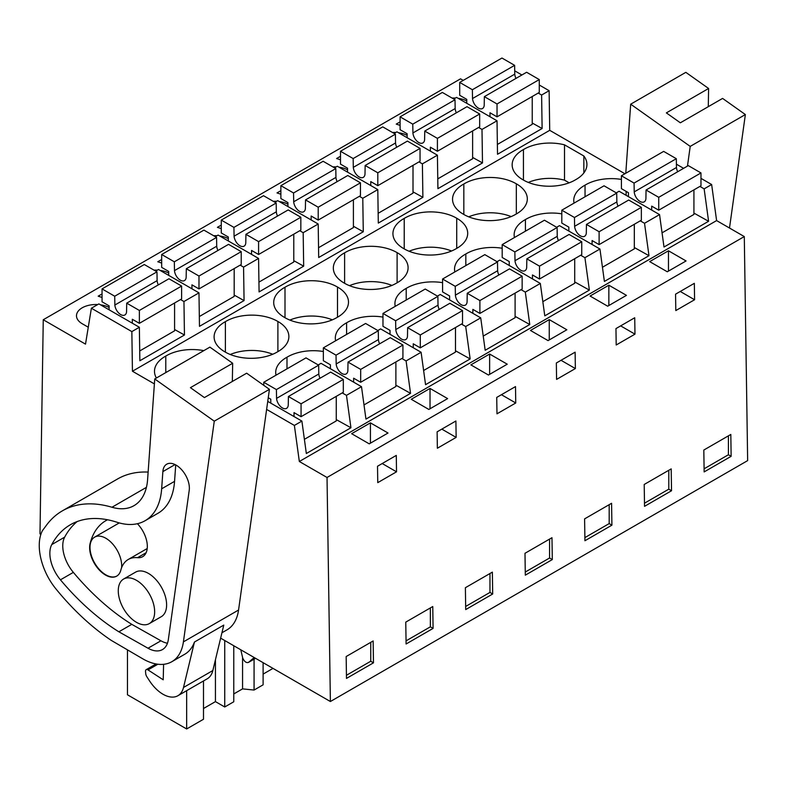 <?xml version="1.0" encoding="UTF-8"?>
<svg xmlns="http://www.w3.org/2000/svg" width="787" height="787" viewBox="0 0 787 787"><rect width="100%" height="100%" fill="white"/><g stroke="black" fill="none" stroke-linecap="round" stroke-linejoin="round"><path stroke-width="1.18" d="M744.295 236.572L327.028 477.473L330.383 701.522L747.65 460.611L744.295 236.572L716.603 220.586L711.645 184.522L704.139 188.86L699.909 186.421M711.645 184.522L700.971 178.364M683.598 168.329L676.417 164.178M716.603 220.586L299.335 461.497L294.377 425.433L301.893 421.094L306.34 453.509L350.933 427.764L346.477 395.349L361.499 386.683L365.955 419.097L410.548 393.352L406.092 360.938L413.598 356.6L421.104 352.271L425.56 384.676L470.154 358.941L465.697 326.526L480.719 317.85L485.176 350.264L529.769 324.519L525.313 292.105L540.325 283.438L544.781 315.853L589.374 290.108L584.918 257.693L592.424 253.355L599.94 249.017L604.396 281.431L648.98 255.686L644.523 223.282L659.545 214.605L664.002 247.02L708.595 221.275L704.139 188.86M708.595 221.275L693.927 213.1M361.499 386.683L321.027 363.319L318.214 364.932M421.104 352.271L380.633 328.897L377.829 330.52M480.719 317.85L440.238 294.486L437.434 296.099M540.325 283.438L499.853 260.064L497.05 261.687M599.94 249.017L559.459 225.653L556.655 227.276M659.545 214.605L619.074 191.241L616.27 192.854M463.228 80.392L460.533 78.838L43.255 319.748L39.989 533.861L40.885 534.373M624.917 173.75L549.719 130.327L549.119 90.692L539.272 85.006M521.899 74.981L514.718 70.83M644.523 223.282L640.293 220.832M549.719 130.327L132.442 371.238L131.852 331.602L91.381 308.229L85.508 344.135L43.255 319.748M154.39 383.908L132.442 371.238M621.415 179.426A36.507 21.082 0 0 0 585.046 185.142A36.507 21.082 0 0 0 573.753 200.38A36.507 21.082 0 0 0 574.067 203.115M523.434 149.569A36.507 21.082 0 0 0 512.15 164.808A36.507 21.082 0 0 0 523.139 179.889A36.507 21.082 0 0 0 575.641 179.711A36.507 21.082 0 0 0 586.925 164.473A36.507 21.082 0 0 0 583.846 155.993L564.515 144.838A36.507 21.082 0 0 0 523.434 149.569L523.434 180.056M344.312 283.133A36.507 21.082 0 0 0 396.815 282.956A36.507 21.082 0 0 0 408.099 267.718A36.507 21.082 0 0 0 397.11 252.647A36.507 21.082 0 0 0 344.608 252.824A36.507 21.082 0 0 0 333.324 268.062A36.507 21.082 0 0 0 344.312 283.133M442.579 282.671A36.507 21.082 0 0 0 406.21 288.386A36.507 21.082 0 0 0 394.926 303.625A36.507 21.082 0 0 0 395.231 306.359M284.697 317.545A36.507 21.082 0 0 0 337.2 317.377A36.507 21.082 0 0 0 348.493 302.139A36.507 21.082 0 0 0 337.505 287.058A36.507 21.082 0 0 0 285.002 287.235A36.507 21.082 0 0 0 273.709 302.474A36.507 21.082 0 0 0 284.697 317.545M382.974 317.092A36.507 21.082 0 0 0 346.605 322.798A36.507 21.082 0 0 0 335.321 338.036A36.507 21.082 0 0 0 335.626 340.771M463.828 183.991A36.507 21.082 0 0 0 452.545 199.229A36.507 21.082 0 0 0 463.533 214.3A36.507 21.082 0 0 0 516.036 214.123A36.507 21.082 0 0 0 527.32 198.885A36.507 21.082 0 0 0 516.331 183.814A36.507 21.082 0 0 0 463.828 183.991L463.828 214.477M561.8 213.838A36.507 21.082 0 0 0 525.431 219.553A36.507 21.082 0 0 0 514.147 234.792A36.507 21.082 0 0 0 514.452 237.526M456.716 218.235A36.507 21.082 0 0 0 404.223 218.402A36.507 21.082 0 0 0 392.929 233.641A36.507 21.082 0 0 0 403.918 248.712A36.507 21.082 0 0 0 456.421 248.544A36.507 21.082 0 0 0 467.704 233.306A36.507 21.082 0 0 0 456.716 218.235L456.716 248.377M502.195 248.259A36.507 21.082 0 0 0 465.825 253.975A36.507 21.082 0 0 0 454.532 269.213A36.507 21.082 0 0 0 454.847 271.938M277.595 351.789A36.507 21.082 0 0 0 288.878 336.551A36.507 21.082 0 0 0 277.89 321.48A36.507 21.082 0 0 0 225.387 321.647A36.507 21.082 0 0 0 214.103 336.885A36.507 21.082 0 0 0 225.092 351.966A36.507 21.082 0 0 0 277.595 351.789M323.359 351.504A36.507 21.082 0 0 0 286.989 357.219A36.507 21.082 0 0 0 275.706 372.458A36.507 21.082 0 0 0 276.011 375.192M203.803 350.648A36.507 21.082 0 0 0 165.782 356.068A36.507 21.082 0 0 0 154.488 371.307A36.507 21.082 0 0 0 156.397 378.016M327.028 477.473L299.335 461.497M361.026 428.276L370.421 422.855L388.021 433.017L369.241 443.858L351.641 433.696L361.026 428.276M489.632 354.032L470.862 364.873L488.461 375.035L507.241 364.194L489.632 354.032L489.632 374.356M626.462 295.361L607.682 306.202L590.083 296.04L608.853 285.199L626.462 295.361M539.862 325.031L549.247 319.611L566.847 329.773L548.077 340.614L530.468 330.451L539.862 325.031M430.027 388.444L447.626 398.606L438.241 404.026L428.856 409.447L411.257 399.284L430.027 388.444L430.027 408.768M659.083 256.198L668.468 250.787L686.067 260.95L667.297 271.781L649.688 261.618L659.083 256.198M703.814 450.046L704.149 471.915L731.133 456.332L730.808 434.463L703.814 450.046M694.587 299.739L675.807 310.57L675.561 294.171L694.341 283.33L694.587 299.739L680.253 291.465M437.365 448.236L437.119 431.837L455.899 420.996L456.145 437.395L437.365 448.236M515.505 386.584L496.735 397.415L496.981 413.824L515.751 402.983L515.505 386.584M465.707 609.581L492.692 593.998L492.367 572.129L465.383 587.712L465.707 609.581M556.586 379.403L556.34 363.004L575.12 352.163L575.366 368.562L556.586 379.403M634.725 317.751L615.955 328.592L616.201 344.991L634.971 334.15L634.725 317.751M644.209 484.467L671.193 468.885L671.527 490.754L644.533 506.336L644.209 484.467M525.313 575.159L552.307 559.577L551.972 537.708L524.988 553.291L525.313 575.159M405.767 622.124L432.761 606.541L433.086 628.41L406.092 643.992L405.767 622.124M396.53 471.816L396.284 455.407L377.514 466.248L377.76 482.647L396.53 471.816L382.207 463.543M346.162 656.545L346.487 678.404L373.471 662.831L373.146 640.962L346.162 656.545M584.593 518.879L611.588 503.296L611.912 525.165L584.928 540.748L584.593 518.879M330.383 701.522L220.645 638.159M466.75 100.952A19.488 11.254 0 0 0 458.152 98.326M455.398 98.07A19.488 11.254 0 0 0 452.072 98.06M102.054 293.935L98.178 296.178L102.054 297.466M161.669 259.523L157.793 261.756L161.669 263.055M287.924 204.197A19.488 11.254 0 0 0 279.316 201.57M276.562 201.315A19.488 11.254 0 0 0 273.237 201.305M280.88 190.69L277.014 192.923L280.88 194.222M221.275 225.112L217.399 227.345L221.275 228.633M407.145 135.364A19.488 11.254 0 0 0 398.537 132.747M395.782 132.482A19.488 11.254 0 0 0 392.457 132.472M340.496 156.279L336.62 158.512L340.496 159.81M347.539 169.785A19.488 11.254 0 0 0 338.931 167.159M336.177 166.903A19.488 11.254 0 0 0 332.852 166.893M168.703 273.03A19.488 11.254 0 0 0 160.095 270.403M157.341 270.148A19.488 11.254 0 0 0 154.016 270.138M400.101 121.857L396.235 124.1L400.101 125.389M88.272 327.225L82.202 323.723A19.488 11.254 0 0 1 76.487 315.764A19.488 11.254 0 0 1 97.736 304.559M109.098 307.442A19.488 11.254 0 0 0 100.49 304.825M228.319 238.618A19.488 11.254 0 0 0 219.711 235.992M216.956 235.726A19.488 11.254 0 0 0 213.631 235.716M549.119 90.692L541.613 95.03L542.115 128.517L497.522 154.262L497.02 120.775L481.998 129.442L482.5 162.929L437.916 188.673L437.415 155.187L429.899 159.525L422.393 163.863L422.894 197.34L378.301 223.085L377.799 189.598L362.777 198.275L363.279 231.762L318.696 257.506L318.194 224.02L303.172 232.686L303.674 266.173L259.08 291.918L258.579 258.431L243.567 267.108L244.068 300.595L199.475 326.339L198.973 292.853L158.492 269.479L155.688 271.102M258.579 258.431L218.107 235.067L215.304 236.68M318.194 224.02L277.713 200.646L274.909 202.269M377.799 189.598L337.328 166.234L334.524 167.857M437.415 155.187L396.933 131.822L394.13 133.436M497.02 120.775L456.549 97.401L453.735 99.024M198.973 292.853L183.951 301.519L184.453 335.006L139.86 360.751L139.358 327.264L98.887 303.9L91.381 308.229M538.21 93.063L541.613 95.03M139.358 327.264L131.852 331.602M583.846 172.953L583.846 155.993M564.515 144.838L564.515 180.144L569.149 182.82M564.515 180.144A36.507 21.082 0 0 0 528.313 182.417M585.046 196.77L585.046 185.142M626.127 191.369L626.127 195.304M668.468 250.787L668.468 271.112M728.408 435.85L728.408 454.758L731.133 456.332M704.099 468.796L728.408 454.758M478.594 127.474L481.998 129.442M542.115 128.517L532.228 123.008M233.769 693.947L242.563 688.881L254.073 690.051L263.104 684.828L263.104 662.674M233.769 645.743L233.769 701.768L224.738 706.982L215.441 701.62L203.499 708.516M203.499 680.952L203.499 719.249L186.657 728.969L127.455 694.783L127.455 650.18M273 668.389L263.104 674.105M294.377 425.433L266.626 409.407M301.893 421.094L267.747 401.38M350.933 427.764L336.265 419.599M346.477 395.349L342.247 392.91M136.466 580.324A25.725 14.855 60 0 1 153.268 602.99A25.725 14.855 60 0 1 149.323 623.599A25.725 14.855 60 0 1 136.466 622.32A25.725 14.855 60 0 1 119.654 599.655A25.725 14.855 60 0 1 123.598 579.045A25.725 14.855 60 0 1 136.466 580.324M116.86 576.045A22.4 12.936 60 0 1 105.832 574.835A22.4 12.936 60 0 1 91.203 555.091A22.4 12.936 60 0 1 94.637 537.137A22.4 12.936 60 0 1 105.832 538.249A22.4 12.936 60 0 1 121.562 567.83M370.421 422.855L370.421 443.179M370.746 642.34L370.746 661.247L373.471 662.831M346.437 675.285L370.746 661.247M254.191 657.529L248.613 662.31C246.37 663.175 244.403 661.739 242.721 658.021L240.792 649.787M255.539 658.306L248.407 662.447L255.559 658.316M242.563 657.529L242.563 688.881M186.657 690.671L186.657 728.969M224.738 640.52L224.738 706.982M184.453 335.006L174.576 329.497M180.548 299.552L183.951 301.519M165.782 372.595L165.782 356.068M215.441 701.62L215.441 659.752M620.648 325.877L634.971 334.15M608.853 285.199L608.853 305.523M668.793 470.272L668.793 489.17L671.527 490.754M644.484 503.208L668.793 489.17M648.98 255.686L634.322 247.521M584.918 257.693L580.688 255.244M516.331 213.966L516.331 183.814M511.157 216.592A36.507 21.082 0 0 0 468.698 216.838M525.431 231.191L525.431 219.553M482.5 162.929L472.623 157.42M418.989 161.896L422.393 163.863M561.033 360.298L575.366 368.562M549.247 319.611L549.247 339.935M609.187 504.683L609.187 523.591L611.912 525.165M584.879 537.619L609.187 523.591M589.374 290.108L574.707 281.933M525.313 292.105L521.073 289.665M404.223 248.889L404.223 218.402M451.551 251.004A36.507 21.082 0 0 0 409.092 251.25M465.825 265.603L465.825 253.975M422.894 197.34L413.008 191.841M359.374 196.307L362.777 198.275M501.427 394.71L515.751 402.983M549.572 539.095L549.572 558.003L552.307 559.577M525.273 572.041L549.572 558.003M529.769 324.519L515.101 316.354M465.697 326.526L461.467 324.077M344.608 283.3L344.608 252.824M397.11 282.789L397.11 252.647M391.936 285.425A36.507 21.082 0 0 0 349.477 285.661M406.21 300.014L406.21 288.386M363.279 231.762L353.402 226.253M299.768 230.719L303.172 232.686M441.812 429.122L456.145 437.395M489.967 573.516L489.967 592.424L492.692 593.998M465.658 606.452L489.967 592.424M470.154 358.941L455.486 350.766M406.092 360.938L401.852 358.498M285.002 317.722L285.002 287.235M337.505 317.21L337.505 287.058M332.33 319.837A36.507 21.082 0 0 0 289.872 320.083M346.605 334.436L346.605 322.798M303.674 266.173L293.787 260.674M240.153 265.14L243.567 267.108M430.361 607.928L430.361 626.836L433.086 628.41M406.053 640.874L430.361 626.836M254.073 659.181L254.073 690.051M410.548 393.352L395.881 385.177M225.387 352.133L225.387 321.647M277.89 351.622L277.89 321.48M272.715 354.258A36.507 21.082 0 0 0 230.266 354.494M286.989 368.847L286.989 357.219M244.068 300.595L234.182 295.086M515.977 78.405A8.293 4.791 -120 0 1 514.767 74.145L514.619 65.341L501.958 58.031L459.716 82.419L459.716 95.296L466.75 99.359L466.75 103.294M497.03 116.84L539.272 92.443L539.272 79.576L526.611 72.266L484.359 96.653L497.03 103.963L497.03 116.84L489.986 112.767L489.986 116.712M497.374 144.464L532.228 124.336L532.228 96.516M514.767 74.145L472.525 98.542L472.377 89.728L459.716 82.419M472.525 98.542A8.293 4.791 -120 0 0 476.361 106.53A8.293 4.791 -120 0 0 482.52 108.508A8.293 4.791 -120 0 0 484.212 105.291L484.359 96.653M514.619 65.341L472.377 89.728M539.272 79.576L497.03 103.963M634.224 191.89L634.076 183.086L621.415 175.776L663.657 151.389L676.318 158.699L676.466 167.503L634.224 191.89A8.293 4.791 60 0 0 638.06 199.888A8.293 4.791 60 0 0 644.219 201.865A8.293 4.791 60 0 0 645.911 198.639L646.058 190.011L688.3 165.614L700.971 172.933L700.971 185.801L658.729 210.188L651.685 206.125L651.685 210.07M693.927 189.864L693.927 214.438L662.054 232.834M676.466 167.503A8.293 4.791 -120 0 0 677.676 171.753M628.449 196.652L628.449 192.717L621.415 188.644L621.415 175.776M700.971 172.933L658.729 197.321L658.729 210.188M658.729 197.321L646.058 190.011M676.318 158.699L634.076 183.086M456.362 112.816A8.293 4.791 -120 0 1 455.161 108.567L455.014 99.762L442.343 92.443L400.101 116.84L400.101 129.707L407.145 133.77L407.145 137.715M437.415 151.252L479.667 126.864L479.667 113.987L466.996 106.678L424.754 131.065L437.415 138.374L437.415 151.252L430.381 147.189L430.381 151.124M437.769 178.875L472.623 158.758L472.623 130.927M455.161 108.567L412.919 132.954L412.772 124.149L400.101 116.84M412.919 132.954A8.293 4.791 -120 0 0 416.756 140.942A8.293 4.791 -120 0 0 422.914 142.919A8.293 4.791 -120 0 0 424.606 139.702L424.754 131.065M455.014 99.762L412.772 124.149M479.667 113.987L437.415 138.374M574.618 226.312L574.471 217.507L561.8 210.188L604.042 185.801L616.713 193.11L616.86 201.915L574.618 226.312A8.293 4.791 60 0 0 578.455 234.3A8.293 4.791 60 0 0 584.603 236.277A8.293 4.791 60 0 0 586.305 233.06L586.453 224.423L628.695 200.036L641.356 207.345L641.356 220.212L599.114 244.609L592.08 240.537L592.08 244.482M634.322 224.285L634.322 248.849L602.448 267.255M616.86 201.915A8.293 4.791 -120 0 0 618.061 206.174M568.844 231.063L568.844 227.128L561.8 223.065L561.8 210.188M641.356 207.345L599.114 231.732L599.114 244.609M599.114 231.732L586.453 224.423M616.713 193.11L574.471 217.507M396.756 147.228A8.293 4.791 -120 0 1 395.546 142.978L395.399 134.174L382.738 126.864L340.496 151.252L340.496 164.119L347.539 168.192L347.539 172.127M377.809 185.663L420.051 161.276L420.051 148.409L407.391 141.089L365.148 165.486L377.809 172.796L377.809 185.663L370.766 181.6L370.766 185.545M378.154 213.297L413.008 193.169L413.008 165.339M395.546 142.978L353.304 167.365L353.156 158.561L340.496 151.252M353.304 167.365A8.293 4.791 -120 0 0 357.141 175.363A8.293 4.791 -120 0 0 363.299 177.341A8.293 4.791 -120 0 0 365.001 174.114L365.148 165.486M395.399 134.174L353.156 158.561M420.051 148.409L377.809 172.796M515.003 260.723L514.855 251.919L502.195 244.609L544.437 220.212L557.098 227.532L557.245 236.336L515.003 260.723A8.293 4.791 60 0 0 518.84 268.711A8.293 4.791 60 0 0 524.998 270.689A8.293 4.791 60 0 0 526.69 267.472L526.837 258.834L569.09 234.447L581.75 241.757L581.75 254.634L539.508 279.021L532.465 274.958L532.465 278.893M574.707 258.697L574.707 283.271L542.833 301.667M557.245 236.336A8.293 4.791 -120 0 0 558.455 240.586M509.228 265.485L509.228 261.54L502.195 257.477L502.195 244.609M581.75 241.757L539.508 266.154L539.508 279.021M539.508 266.154L526.837 258.834M557.098 227.532L514.855 251.919M337.141 181.649A8.293 4.791 -120 0 1 335.941 177.4L335.793 168.585L323.132 161.276L280.88 185.663L280.88 198.54L287.924 202.603L287.924 206.548M318.204 220.085L360.446 195.697L360.446 182.82L347.775 175.511L305.533 199.898L318.204 207.207L318.204 220.085L311.16 216.022L311.16 219.957M318.548 247.708L353.402 227.581L353.402 199.76M335.941 177.4L293.699 201.787L293.551 192.982L280.88 185.663M293.699 201.787A8.293 4.791 -120 0 0 297.535 209.775A8.293 4.791 -120 0 0 303.693 211.752A8.293 4.791 -120 0 0 305.386 208.535L305.533 199.898M335.793 168.585L293.551 192.982M360.446 182.82L318.204 207.207M455.398 295.135L455.25 286.33L442.579 279.021L484.822 254.634L497.492 261.943L497.64 270.748L455.398 295.135A8.293 4.791 60 0 0 459.234 303.133A8.293 4.791 60 0 0 465.392 305.11A8.293 4.791 60 0 0 467.084 301.883L467.232 293.256L509.474 268.869L522.145 276.178L522.145 289.045L479.893 313.433L472.859 309.37L472.859 313.315M515.101 293.108L515.101 317.682L483.228 336.088M497.64 270.748A8.293 4.791 -120 0 0 498.84 274.997M449.623 299.896L449.623 295.961L442.579 291.898L442.579 279.021M522.145 276.178L479.893 300.565L479.893 313.433M479.893 300.565L467.232 293.256M497.492 261.943L455.25 286.33M277.536 216.061A8.293 4.791 -120 0 1 276.326 211.811L276.188 203.007L263.517 195.697L221.275 220.085L221.275 232.952L228.319 237.015L228.319 240.96M258.589 254.496L300.831 230.109L300.831 217.232L288.17 209.922L245.928 234.31L258.589 241.629L258.589 254.496L251.545 250.433L251.545 254.368M258.933 282.12L293.787 262.002L293.787 234.172M276.326 211.811L234.083 236.198L233.936 227.394L221.275 220.085M234.083 236.198A8.293 4.791 -120 0 0 237.93 244.186A8.293 4.791 -120 0 0 244.078 246.174A8.293 4.791 -120 0 0 245.78 242.947L245.928 234.31M276.188 203.007L233.936 227.394M300.831 217.232L258.589 241.629M395.782 329.556L395.635 320.752L382.974 313.433L425.216 289.045L437.877 296.365L438.025 305.169L395.782 329.556A8.293 4.791 60 0 0 399.619 337.544A8.293 4.791 60 0 0 405.777 339.522A8.293 4.791 60 0 0 407.479 336.305L407.627 327.667L449.869 303.28L462.53 310.59L462.53 323.467L420.288 347.854L413.244 343.791L413.244 347.726M455.486 327.53L455.486 352.094L423.613 370.5M438.025 305.169A8.293 4.791 -120 0 0 439.235 309.419M390.018 334.318L390.018 330.373L382.974 326.31L382.974 313.433M462.53 310.59L420.288 334.977L420.288 347.854M420.288 334.977L407.627 327.667M437.877 296.365L395.635 320.752M217.93 250.482A8.293 4.791 -120 0 1 216.72 246.223L216.573 237.418L203.912 230.109L161.669 254.496L161.669 267.373L168.703 271.436L168.703 275.371M198.983 288.918L241.225 264.521L241.225 251.653L228.555 244.344L186.312 268.731L198.983 276.04L198.983 288.918L191.939 284.845L191.939 288.79M199.327 316.541L234.182 296.414L234.182 268.593M216.72 246.223L174.478 270.61L174.33 261.805L161.669 254.496M174.478 270.61A8.293 4.791 -120 0 0 178.315 278.608A8.293 4.791 -120 0 0 184.473 280.585A8.293 4.791 -120 0 0 186.165 277.368L186.312 268.731M216.573 237.418L174.33 261.805M241.225 251.653L198.983 276.04M336.177 363.968L336.029 355.163L323.359 347.854L365.601 323.467L378.272 330.776L378.419 339.581L336.177 363.968A8.293 4.791 60 0 0 340.014 371.966A8.293 4.791 60 0 0 346.172 373.943A8.293 4.791 60 0 0 347.864 370.716L348.011 362.079L390.254 337.692L402.924 345.011L402.924 357.878L360.672 382.266L353.638 378.203L353.638 382.148M395.881 361.941L395.881 386.515L364.007 404.912M378.419 339.581A8.293 4.791 -120 0 0 379.619 343.83M330.402 368.729L330.402 364.794L323.359 360.721L323.359 347.854M402.924 345.011L360.672 369.398L360.672 382.266M360.672 369.398L348.011 362.079M378.272 330.776L336.029 355.163M158.315 284.894A8.293 4.791 -120 0 1 157.115 280.644L156.967 271.84L144.296 264.521L102.054 288.908L102.054 301.785L109.098 305.848L109.098 309.793M139.368 323.329L181.61 298.942L181.61 286.065L168.949 278.755L126.707 303.143L139.368 310.452L139.368 323.329L132.324 319.266L132.324 323.201M139.722 350.953L174.576 330.835L174.576 303.005M157.115 280.644L114.863 305.031L114.715 296.227L102.054 288.908M114.863 305.031A8.293 4.791 -120 0 0 118.709 313.019A8.293 4.791 -120 0 0 124.858 314.997A8.293 4.791 -120 0 0 126.559 311.78L126.707 303.143M156.967 271.84L114.715 296.227M181.61 286.065L139.368 310.452M276.562 398.389L276.414 389.585L263.753 382.266L305.995 357.878L318.656 365.188L318.804 373.992L276.562 398.389A8.293 4.791 60 0 0 280.398 406.377A8.293 4.791 60 0 0 286.557 408.355A8.293 4.791 60 0 0 288.258 405.138L288.406 396.5L330.648 372.113L343.309 379.423L343.309 392.29L301.067 416.687L294.023 412.614L294.023 416.559M336.265 396.363L336.265 420.927L304.392 439.333M318.804 373.992A8.293 4.791 -120 0 0 320.014 378.252M263.753 385.315L263.753 382.266M268.259 397.74L270.797 399.206L270.797 403.141M343.309 379.423L301.067 403.81L301.067 416.687M301.067 403.81L288.406 396.5M318.656 365.188L276.414 389.585M729.5 228.023L745.368 114.558L722.594 98.414L680.352 122.802L666.363 112.885L708.605 88.488L685.831 72.345L630.682 104.189L690.219 146.392L687.464 166.106M708.605 88.488L708.28 106.678M745.368 114.558L690.219 146.392M625.783 173.248L630.682 104.189M146.126 552.72L137.538 557.678A22.4 12.936 -120 0 0 142.683 556.675A22.4 12.936 -120 0 0 137.391 523.709M137.538 557.678A40.344 23.295 -120 0 0 128.261 559.468A40.344 23.295 -120 0 0 120.814 570.191A22.4 12.936 -120 0 1 116.683 576.143A22.4 12.936 -120 0 1 97.618 568.076A22.4 12.936 -120 0 1 90.151 543.296A85.153 49.158 60 0 1 105.852 520.669A85.153 49.158 60 0 1 107.544 519.774M149.323 623.599L161.296 616.683A25.725 14.855 -120 0 0 165.231 596.074A25.725 14.855 -120 0 0 148.428 573.408A25.725 14.855 -120 0 0 135.571 572.139L123.598 579.045M221.934 632.778L226.981 629.866A58.081 33.536 60 0 0 238.559 610.033L269.429 389.339L246.656 373.195L204.413 397.583L190.424 387.666L232.667 363.269L209.893 347.126L154.744 378.97L214.28 421.173L183.41 641.867A58.081 33.536 60 0 1 171.832 661.71A58.081 33.536 60 0 1 143.264 659.103L111.223 640.362A190.838 110.18 60 0 1 55.838 588.794A44.81 25.873 60 0 1 44.869 570.565A48.892 28.224 60 0 1 42.4 530.704L46.433 525.244A149.353 86.226 60 0 1 62.38 510.842A149.353 86.226 60 0 1 111.97 507.251L146.412 487.36M62.38 510.842L117.529 478.998A149.353 86.226 60 0 1 148.133 472.082M232.667 363.269L232.332 381.459M269.429 389.339L214.28 421.173M183.509 687.474A29.867 17.245 60 0 1 177.931 695.708L207.266 678.778A29.867 17.245 -120 0 0 212.844 670.534L183.509 687.474L194.448 642.035A58.081 33.536 60 0 1 184.738 654.253L171.832 661.71M194.448 642.035L223.783 625.094L212.844 670.534M154.744 378.97L147.612 479.431A66.383 38.327 60 0 1 134.016 505.647A66.383 38.327 60 0 1 111.97 507.251M145.103 520.709A80.756 46.62 60 0 0 161.65 488.806L174.557 481.359A80.756 46.62 60 0 1 158.01 513.252L145.103 520.709A80.756 46.62 60 0 1 116.919 522.224A133.308 76.969 60 0 0 70.397 524.732A133.308 76.969 60 0 0 51.755 544.604L64.662 537.147A133.308 76.969 60 0 1 77.165 521.555M161.65 488.806L162.87 471.61A18.77 10.831 60 0 1 166.716 464.192A18.77 10.831 60 0 1 182.072 470.213A18.77 10.831 60 0 1 189.224 490.291L168.349 639.506A29.414 16.98 60 0 1 162.486 649.56A29.414 16.98 60 0 1 148.015 648.232L118.867 631.794L131.783 624.347A190.838 110.18 60 0 1 73.348 572.375A28.293 16.33 60 0 1 64.662 537.147M118.867 631.794A190.838 110.18 60 0 1 60.442 579.822A28.293 16.33 60 0 1 51.755 544.604M167.454 643.245A29.414 16.98 60 0 1 160.932 640.785L131.783 624.347M174.557 481.359L175.727 464.91M156.082 663.953L146.205 669.658A3.315 1.918 60 0 0 145.526 671.429L145.684 673.397A4.978 2.873 60 0 0 146.933 676.879L149.491 680.804A29.867 17.245 60 0 0 177.931 695.708M163.598 664.307L163.214 679.801L148.015 669.914A3.315 1.918 60 0 0 146.205 669.658M252.076 659.536L254.88 657.922M238.559 610.033L183.41 641.867M60.442 579.822L73.348 572.375M160.932 640.785L148.015 648.232M162.87 471.61L175.058 464.566M157.862 664.228L148.015 669.914M94.637 537.137L119.26 522.922M147.218 548.529L128.261 559.468"/></g></svg>
